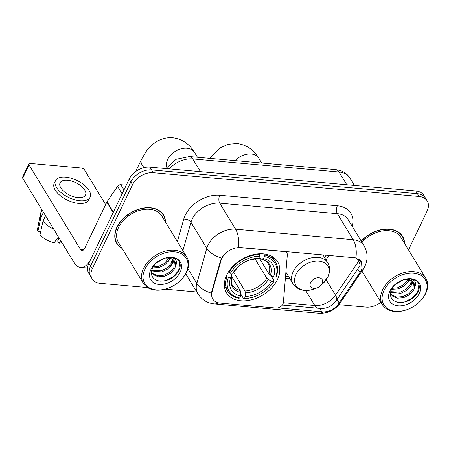 <?xml version="1.0" encoding="UTF-8"?>
<svg xmlns="http://www.w3.org/2000/svg" width="451" height="451" viewBox="0 0 451 451"><rect width="100%" height="100%" fill="white"/><g stroke="black" fill="none" stroke-linecap="round" stroke-linejoin="round"><path stroke-width="0.68" d="M284.023 251.241L284.231 251.579A5.643 3.912 -31.3 0 1 286.926 253.073A5.643 3.912 -31.3 0 1 287.326 254.894L283.375 302.542A5.643 3.912 -31.3 0 1 282.935 304.081A5.643 3.912 -31.3 0 1 276.035 308.078L220.054 303.072A15.233 10.565 148.7 0 1 212.771 299.041A15.233 10.565 148.7 0 1 212.071 292.062L211.767 291.56L220.708 260.047L222.631 256.422M226.729 275.054A29.901 20.735 148.7 0 0 226.532 292.868A29.901 20.735 148.7 0 0 251.821 299.746A29.901 20.735 148.7 0 0 277.416 279.586A29.901 20.735 148.7 0 0 277.613 261.772A29.901 20.735 148.7 0 0 252.318 254.894A29.901 20.735 148.7 0 0 226.729 275.054M284.231 251.579L240.451 247.667A15.233 10.565 148.7 0 0 221.813 258.457A15.233 10.565 148.7 0 0 221.013 260.554L212.071 292.062M165.506 222.067A27.364 18.97 148.7 0 0 163.516 214.992A27.364 18.97 148.7 0 0 140.374 208.7A27.364 18.97 148.7 0 0 116.95 227.146A27.364 18.97 148.7 0 0 116.77 243.45A27.364 18.97 148.7 0 0 122.136 248.467M116.008 242.007A27.364 18.97 148.7 0 0 116.736 242.847M218.34 302.801A19.748 10.373 -84.9 0 1 214.321 303.901C207.291 303.162 201.806 299.78 197.865 293.753A22.567 15.65 -31.3 0 1 196.833 283.408L206.8 248.298A22.567 15.65 -31.3 0 1 207.979 245.197A22.567 15.65 -31.3 0 1 235.591 229.204A19.748 10.373 95.1 0 1 238.303 247.345L355.929 257.871L361.527 261.856L361.973 268.886L359.937 272.505L338.109 304.476C334.095 309.42 329.106 311.906 323.13 311.94L277.94 307.926M360.293 260.317L359.898 265.481L359.058 267.088L335.984 300.986C332.066 306.071 327.088 308.585 321.044 308.518L282.332 305.073M221.548 258.068L221.559 258.045A19.748 11.393 15.8 0 1 206.8 248.298L190.942 222.253L182.892 250.626M92.151 278.87L88.768 273.312A16.924 11.737 148.7 0 1 88.881 263.232L129.172 179.137A16.924 11.737 148.7 0 1 149.879 167.146L415.737 190.931A16.924 11.737 148.7 0 1 423.833 195.407L425.524 198.186A16.924 11.737 148.7 0 0 417.429 193.704L151.57 169.92A16.924 11.737 148.7 0 0 130.863 181.916L90.572 266.005A16.924 11.737 148.7 0 0 90.459 276.091A16.924 11.737 148.7 0 1 90.572 266.005L130.863 181.916A16.924 11.737 148.7 0 1 151.57 169.92L417.429 193.704A16.924 11.737 148.7 0 1 425.524 198.186L427.215 200.96A16.924 11.737 148.7 0 0 419.12 196.484L153.261 172.699A16.924 11.737 148.7 0 0 132.555 184.696L92.263 268.785A16.924 11.737 148.7 0 0 92.151 278.87A16.924 11.737 148.7 0 0 100.246 283.346L147.573 287.58M187.904 268.734L196.833 283.408A19.748 11.393 15.8 0 0 211.474 293.144L211.767 291.56M404.592 243.455A27.364 18.97 148.7 0 0 402.596 236.38A27.364 18.97 148.7 0 0 361.189 241.06M408.499 249.877L427.103 211.045A16.924 11.737 148.7 0 0 427.215 200.96M165.184 289.153L196.788 291.983M338.898 304.696L366.105 307.131A16.924 11.737 148.7 0 0 380.932 302.243M402.078 236.07A27.364 18.97 148.7 0 0 401.666 235.044M162.997 214.682A27.364 18.97 148.7 0 0 162.585 213.656M126.274 185.186L120.789 184.696L123.991 189.956M113.398 212.145A2.819 1.956 148.7 0 0 113.178 212.528L91.001 258.806A22.567 11.856 95.1 0 1 80.537 267.392A22.567 11.856 95.1 0 1 74.065 262.617L22.702 178.241A2.819 1.392 -154.4 0 1 22.55 177.237L28.909 163.955A2.819 1.392 25.6 0 0 29.067 164.965L80.43 249.341A5.643 2.965 -84.9 0 0 82.048 250.536A5.643 2.965 -84.9 0 0 84.664 248.388L106.836 202.11A2.819 1.956 -31.3 0 1 107.056 201.727L117.559 186.314A2.819 1.956 -31.3 0 1 120.789 184.696M105.641 204.602L84.534 169.926A2.819 1.392 25.6 0 0 81.084 167.975L30.397 163.442A2.819 1.392 25.6 0 0 28.909 163.955M67.498 180.276A14.105 6.957 25.6 0 0 60.062 182.864A14.105 6.957 25.6 0 0 64.431 191.861A14.105 6.957 25.6 0 0 78.068 197.634A14.105 6.957 25.6 0 0 85.504 195.052A14.105 6.957 25.6 0 0 81.135 186.049A14.105 6.957 25.6 0 0 67.498 180.276M55.484 180.665L54.21 183.32A19.184 9.46 25.6 0 0 60.152 195.565A19.184 9.46 25.6 0 0 78.694 203.418A19.184 9.46 25.6 0 0 88.808 199.9L90.082 197.245A19.184 9.46 25.6 0 0 84.14 185.006A19.184 9.46 25.6 0 0 65.598 177.147A19.184 9.46 25.6 0 0 55.484 180.665A19.184 9.46 25.6 0 0 61.421 192.91A19.184 9.46 25.6 0 0 79.968 200.763A19.184 9.46 25.6 0 0 90.082 197.245M58.41 236.899L54.154 242.745A14.669 7.233 25.6 0 1 40.009 234.745L42.975 221.165L45.551 215.775M42.975 221.165A18.615 9.183 25.6 0 0 53.714 229.181M59.087 238.01L57.638 241.037L58.934 243.174L60.733 240.71M58.934 243.174A14.669 7.233 25.6 0 0 61.872 242.582M42.044 210.019L40.725 212.776A18.615 9.183 25.6 0 0 40.348 213.943A18.615 9.183 25.6 0 0 40.861 217.692L37.895 231.273L40.708 231.521M43.443 212.308L40.861 217.692M40.348 213.943L37.625 228.68A14.669 7.233 25.6 0 0 37.895 231.273M186.071 272.731A24.258 16.822 148.7 0 0 174.627 251.861A24.258 16.822 148.7 0 0 144.946 269.05A24.258 16.822 148.7 0 0 147.449 286.548A24.258 16.822 148.7 0 0 168.291 288.15A24.258 16.822 148.7 0 0 179.56 281.289A24.258 16.822 148.7 0 0 186.071 272.731M179.56 281.289L179.791 281.074A25.386 17.606 148.7 0 0 186.601 272.122A25.386 17.606 148.7 0 0 186.77 256.997A25.386 17.606 148.7 0 0 165.297 251.151A25.386 17.606 148.7 0 0 143.57 268.272A25.386 17.606 148.7 0 0 143.401 283.397A25.386 17.606 148.7 0 0 167.998 288.257L168.291 288.15M186.77 256.997L161.83 216.023A25.386 17.606 148.7 0 0 140.357 210.177A25.386 17.606 148.7 0 0 118.624 227.298A25.386 17.606 148.7 0 0 118.455 242.424L143.401 283.397M165.224 221.604A27.083 18.779 148.7 0 0 163.273 215.138A27.083 18.779 148.7 0 0 140.368 208.909A27.083 18.779 148.7 0 0 117.192 227.169A27.083 18.779 148.7 0 0 117.012 243.303A27.083 18.779 148.7 0 0 121.855 248.005M164.367 258.417L155.742 263.283M169.914 258.293L169.131 260.058L165.066 264.562L159.13 267.505L152.421 267.917M168.883 258.119L164.395 263.463L158.459 266.4L152.906 266.975M172.981 259.618L171.82 264.466L167.749 268.971L161.819 271.914L151.463 270.899M172.344 259.212L171.149 263.367L167.079 267.871L161.148 270.809L151.592 270.267M155.702 263.316L152.556 267.64C149.794 275.082 152.201 279.575 159.784 281.12C167.857 281.261 174.109 277.985 178.54 271.288C180.716 267.234 180.783 263.75 178.737 260.836C176.617 258.434 173.528 257.29 169.469 257.403C175.862 257.854 177.869 260.841 175.495 266.366L174.503 268.881L170.433 273.385L164.502 276.322L158.233 276.813L153.244 274.62L151.322 271.959M174.458 261.101L173.832 267.776L169.762 272.28L163.831 275.223L157.562 275.708L152.573 273.52L151.502 272.348M175.495 266.366A12.752 8.84 148.7 0 0 174.695 261.467A12.752 8.84 148.7 0 0 165.765 258.164M150.876 269.58A17.262 11.968 148.7 0 0 159.017 284.434A17.262 11.968 148.7 0 0 180.141 272.201A17.262 11.968 148.7 0 0 163.865 258.491A17.262 11.968 148.7 0 0 155.245 263.734A17.262 11.968 148.7 0 0 150.876 269.58M179.842 262.944L178.63 270.549L173.393 276.536L165.72 280.483L162.794 281.153M174.588 258.09L174.452 258.694M173.883 260.407L172.491 263.012M174.994 258.237L174.853 258.992M174.266 260.847L170.489 266.4M170.579 258.462L167.806 261.992M270.792 275.381L274.185 280.95L273.644 281.559A26.857 18.621 148.7 0 1 267.623 288.832A26.857 18.621 148.7 0 1 255.153 296.425A26.857 18.621 148.7 0 1 244.425 298.483L245.406 296.437A24.258 16.822 148.7 0 0 271.434 281.362L266.834 278.301L254.962 258.789M233.607 272.269L244.983 290.957L245.417 292.84L245.406 296.437M228.375 277.506L226.994 276.728A27.985 19.404 148.7 0 0 227.744 291.177A27.985 19.404 148.7 0 0 238.793 298.252L239.644 298.055A26.857 18.621 148.7 0 1 228.375 277.506L230.591 277.709A24.258 16.822 148.7 0 0 240.625 296.008L240.631 292.411L240.203 290.529L231.775 276.683M230.512 273.086L231.775 275.161L231.814 276.328L230.591 277.709M259.021 257.611L268.345 272.878M276.305 276.525A27.985 19.404 148.7 0 0 275.55 262.076A27.985 19.404 148.7 0 0 264.5 255.001L264.5 256.585A26.857 18.621 148.7 0 1 275.764 277.134L276.305 276.525M263.846 253.919L264.5 255.001M244.425 298.483L243.574 298.68A27.985 19.404 148.7 0 0 254.854 296.532L255.153 296.425M267.623 288.832L267.855 288.617A27.985 19.404 148.7 0 0 274.185 280.95M243.574 298.68L240.631 293.843M226.994 276.728L226.402 275.758M275.764 277.134L273.554 276.937A24.258 16.822 148.7 0 0 263.519 258.632L264.5 256.585M271.434 281.362L273.644 281.559M240.625 296.008L239.644 298.055M263.519 258.632L261.23 259.083C265.064 260.261 267.387 261.789 268.193 263.666A20.876 14.471 148.7 0 1 268.954 273.875L273.554 276.937M270.408 275.166A21.699 15.046 148.7 0 0 261.591 259.083L260.531 258.508L259.443 256.726M240.203 290.529A20.876 14.471 148.7 0 1 232.536 285.37C231.081 283.713 230.889 280.612 231.961 276.08L231.814 276.328A21.699 15.046 148.7 0 0 240.631 292.411M228.68 271.592L230.495 273.08A26.857 18.621 148.7 0 1 259.72 256.157L259.72 254.573A27.985 19.404 148.7 0 0 229.114 272.303M259.72 254.573L259.246 253.795M259.72 256.157L258.739 258.203A24.258 16.822 148.7 0 0 249.29 260.064A24.258 16.822 148.7 0 0 238.021 266.924A24.258 16.822 148.7 0 0 232.71 273.283L230.495 273.08M256.495 258.665L258.739 258.203M232.71 273.283L234.058 271.705M259.037 257.577L268.954 273.875M322.076 283.583A6.771 4.696 148.7 0 0 318.88 277.76A6.771 4.696 148.7 0 0 310.598 282.557A6.771 4.696 148.7 0 0 311.297 287.439A6.771 4.696 148.7 0 0 317.115 287.885A6.771 4.696 148.7 0 0 320.255 285.973A6.771 4.696 148.7 0 0 322.076 283.583M425.152 294.12A24.258 16.822 148.7 0 0 413.708 273.25A24.258 16.822 148.7 0 0 384.026 290.438A24.258 16.822 148.7 0 0 386.53 307.937A24.258 16.822 148.7 0 0 407.371 309.538A24.258 16.822 148.7 0 0 418.641 302.677A24.258 16.822 148.7 0 0 425.152 294.12M418.641 302.677L418.872 302.463A25.386 17.606 148.7 0 0 425.682 293.511A25.386 17.606 148.7 0 0 425.851 278.385A25.386 17.606 148.7 0 0 404.378 272.539A25.386 17.606 148.7 0 0 382.651 289.66A25.386 17.606 148.7 0 0 382.482 304.786A25.386 17.606 148.7 0 0 407.078 309.645L407.371 309.538M425.851 278.385L400.911 237.412A25.386 17.606 148.7 0 0 361.961 242.334M404.31 242.993A27.083 18.779 148.7 0 0 402.354 236.527A27.083 18.779 148.7 0 0 361.296 241.24M403.453 279.806L394.822 284.671M409.001 279.682L408.217 281.447L404.147 285.951L398.216 288.894L391.507 289.305M407.963 279.507L403.476 284.852L397.545 287.789L391.987 288.364M412.062 281.007L410.9 285.855L406.83 290.359L400.9 293.302L390.543 292.287M411.43 280.601L410.23 284.756L406.159 289.26L400.229 292.197L390.679 291.656M394.788 284.705L391.637 289.029C388.875 296.47 391.282 300.964 398.864 302.508C406.937 302.649 413.189 299.374 417.62 292.676C419.802 288.623 419.864 285.139 417.823 282.225C415.698 279.823 412.609 278.679 408.55 278.791C414.943 279.242 416.955 282.23 414.582 287.755L413.584 290.269L409.514 294.774L403.583 297.711L397.314 298.201L392.331 296.008L390.408 293.347M413.539 282.489L412.913 289.164L408.843 293.669L402.912 296.611L396.643 297.096L391.66 294.909L390.583 293.736M414.582 287.755A12.752 8.84 148.7 0 0 413.781 282.856A12.752 8.84 148.7 0 0 404.851 279.552M389.957 290.968A17.262 11.968 148.7 0 0 398.103 305.823A17.262 11.968 148.7 0 0 419.221 293.59A17.262 11.968 148.7 0 0 402.946 279.879A17.262 11.968 148.7 0 0 394.326 285.122A17.262 11.968 148.7 0 0 389.957 290.968M418.923 284.333L417.711 291.938L412.473 297.925L404.801 301.871L401.875 302.542M413.668 279.479L413.533 280.082M412.969 281.796L411.571 284.401M414.074 279.626L413.933 280.381M413.347 282.236L409.57 287.789M409.66 279.851L406.887 283.38M221.013 260.554L220.708 260.047M240.451 247.667L240.242 247.323M337.371 205.786A5.643 2.965 -84.9 0 0 337.365 213.684L219.733 203.164A22.567 15.65 148.7 0 0 192.126 219.152A22.567 15.65 148.7 0 0 190.942 222.253A5.643 3.253 -164.2 0 0 183.754 219.13A28.21 19.562 -31.3 0 1 219.744 195.266L337.371 205.786A28.21 19.562 -31.3 0 1 352.146 226.205M348.161 219.654A22.567 15.65 148.7 0 0 337.365 213.684L353.218 239.729A22.567 15.65 -31.3 0 1 364.013 245.699L348.161 219.654M359.915 265.442A15.233 6.01 34.3 0 0 358.624 261.242L335.51 295.174A18.051 12.521 -31.3 0 1 314.832 305.53L283.358 302.711M359.577 259.697A18.051 12.521 -31.3 0 1 358.624 261.242L356.735 258.141M355.929 257.871A19.748 10.373 -84.9 0 0 353.218 239.729L235.591 229.204L219.733 203.164A5.643 2.965 -84.9 0 1 219.744 195.266M323.13 311.94A19.748 10.373 95.1 0 1 318.801 313.248L214.321 303.901M338.109 304.476A19.748 7.791 34.3 0 0 340.11 303.078C334.907 310.26 327.804 313.648 318.801 313.248M361.172 270.561A19.748 7.791 34.3 0 0 363.224 269.146L340.11 303.078M317.476 308.219A15.233 8 95.1 0 1 314.832 305.53L305.682 290.495M336.626 300.062A15.233 6.01 34.3 0 0 335.51 295.174L326.163 279.817M186.004 274.264A28.21 19.562 -31.3 0 1 185.508 274.157M177.384 241.573L183.754 219.13M419.12 196.484L415.737 190.931M153.261 172.699L149.879 167.146M132.555 184.696L129.172 179.137M92.263 268.785L88.881 263.232M325.977 259.849L329.095 255.272M285.387 278.267L289.88 278.673M321.851 311.855L319.759 308.422M339.197 302.959L337.055 299.441M359.937 272.505L357.801 268.988M346.802 184.763L339.045 172.017A11.281 5.925 -84.9 0 0 335.809 169.632L340.308 170.551C344.406 171.916 347.586 174.396 349.841 177.987A22.567 15.65 148.7 0 0 339.045 172.017L192.729 158.932A22.567 15.65 148.7 0 0 169.255 168.877M200.486 171.673L192.729 158.932A11.281 5.925 -84.9 0 0 189.493 156.542L335.809 169.632M83.852 249.645L80.43 249.341M113.178 212.528L106.836 202.11M29.067 164.965L22.702 178.241M107.056 201.727L113.376 212.111M122.136 193.829L117.559 186.314M166.78 167.141A15.796 10.954 -31.3 0 1 167.659 159.451A15.796 10.954 -31.3 0 1 186.985 148.255A15.796 10.954 -31.3 0 1 194.544 152.438L197.476 157.258M144.134 167.609A15.796 7.791 -154.4 0 1 141.4 159.547L135.621 171.6M244.983 290.957A20.876 14.471 148.7 0 0 266.834 278.301M245.417 292.84A21.699 15.046 148.7 0 0 268.289 279.592M256.811 258.654A21.699 15.046 148.7 0 0 248.946 260.193M238.291 266.676A21.699 15.046 148.7 0 0 233.934 271.902M235.146 160.629A15.796 10.954 -31.3 0 1 251.252 154.005A15.796 10.954 -31.3 0 1 258.806 158.183L261.743 163.008M327.697 277.168A18.66 12.938 148.7 0 0 318.896 261.118A18.66 12.938 148.7 0 0 296.07 274.338A18.66 12.938 148.7 0 0 297.993 287.8A18.66 12.938 148.7 0 0 314.02 289.023C304.741 292.028 297.745 290.303 293.037 283.859A20.312 14.082 148.7 0 1 293.173 271.756A20.312 14.082 148.7 0 1 310.559 258.062A20.312 14.082 148.7 0 1 327.736 262.736C330.194 267.043 330.25 271.75 327.905 276.846L322.69 283.752A18.66 12.938 148.7 0 0 327.697 277.168M285.917 251.41L286.926 253.073M363.224 269.146L364.932 266.18C368.089 259.286 367.779 252.459 364.013 245.699M197.865 293.753L185.722 273.796M285.545 276.395L288.668 276.677M324.557 257.51L326.253 255.018M165.799 168.567L176.093 159.316L189.493 156.542M349.841 177.987L354.373 185.44M87.562 268.018L80.537 267.392M161.864 212.821L163.273 215.138M115.597 240.981L117.012 243.303M194.544 152.438C189.482 143.937 182.215 139.043 172.75 137.752C166.571 137.313 160.872 138.807 155.663 142.245C152.043 144.658 148.898 147.714 146.22 151.412L141.4 159.547M272.173 256.529L275.55 262.076M224.367 285.63L227.744 291.177M248.625 260.312L256.647 258.671M238.545 266.445L234.007 271.806M258.806 158.183C253.744 149.687 246.483 144.794 237.017 143.503L228.105 144.292L219.93 147.996L209.647 158.346M322.854 254.714L327.736 262.736M285.9 272.128L293.037 283.859M320.255 285.973L322.69 283.752M317.115 287.885L314.02 289.023M400.945 234.21L402.354 236.527M361.939 271.034L382.482 304.786"/></g></svg>
